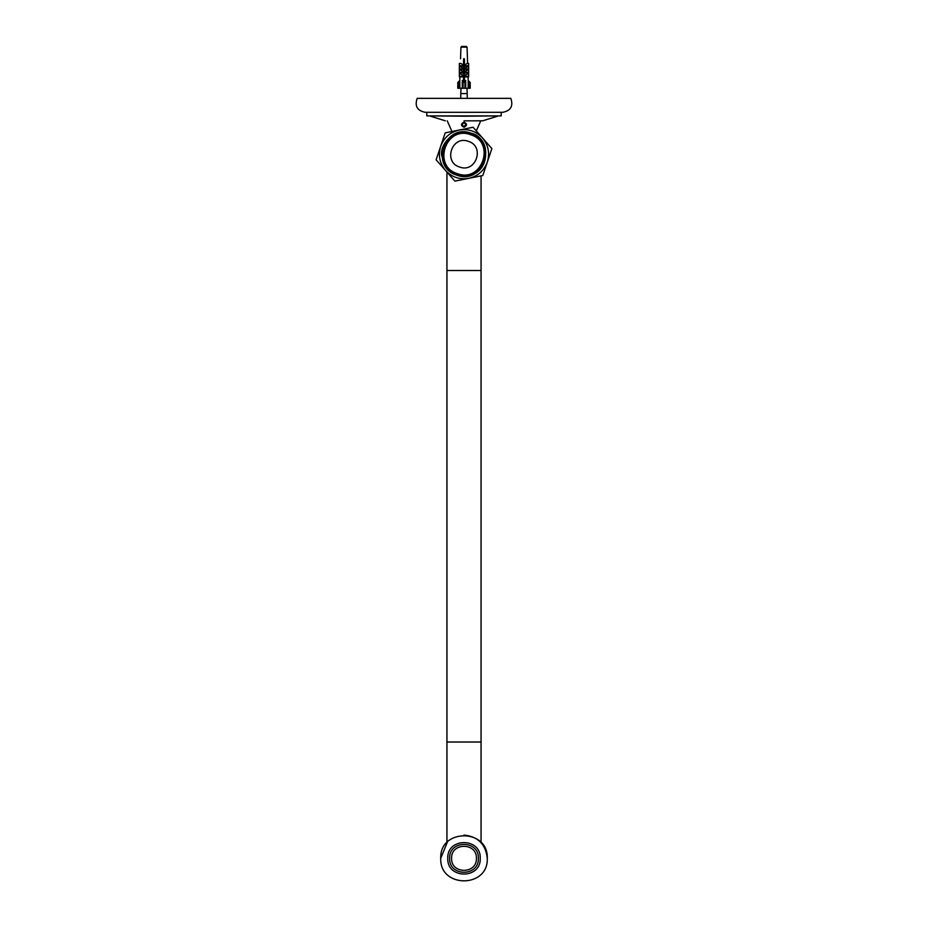 <?xml version="1.0" encoding="UTF-8"?>
<svg xmlns="http://www.w3.org/2000/svg" width="928" height="928" viewBox="0 0 928 928"><rect width="100%" height="100%" fill="white"/><g stroke="black" fill="none" stroke-linecap="round" stroke-linejoin="round"><path stroke-width="1.39" d="M446.936 842.52L446.936 742.017L481.064 742.017L481.064 175.868M464 120.849L482.676 120.814L464 120.849M464 116.197L501.224 115.884L426.776 115.884L464 116.197M501.224 112.311L501.224 115.884M464 127.287C460.659 125.512 460.659 123.807 464 122.16C467.341 123.807 467.341 125.512 464 127.287M425.221 112.311L502.779 112.311C510.76 110.722 513.451 106.07 510.829 98.356L417.171 98.356C414.549 106.07 417.24 110.722 425.221 112.311M463.42 122.867C470.983 124.92 458.397 128.888 463.42 122.867M462.794 126.046L462.248 124.34L463.466 123.018L465.206 123.401L465.752 125.118L464.534 126.428L462.794 126.046M467.225 98.356L467.225 93.6L460.775 93.6L461.042 88.276M467.225 93.6L466.958 88.276M458.571 81.722L457.794 82.499L457.794 88.276L458.571 88.276L458.571 81.722L459.778 80.527L459.836 88.276L463.072 88.276L463.072 82.499L462.295 81.722L462.295 88.276M469.429 81.722L469.429 88.276L470.206 88.276L470.206 82.499L468.222 80.527L468.164 88.276L465.705 88.276L465.705 81.722L463.072 82.499M464.464 81.258L464.464 80.562L463.536 81.258L463.536 76.896L459.348 76.896L459.348 73.347L463.536 75.667L463.536 72.349L459.348 72.349L459.348 69.693L463.536 71.723L463.536 68.881L459.348 68.881L459.348 66.398L463.536 68.254L463.536 65.702L459.348 65.702L459.348 63.417L460.868 63.417L463.536 65.169L463.536 58.812L464.464 58.812L464.464 65.169L467.132 63.417L468.652 63.417L468.652 65.702L464.464 65.702L464.464 68.254L468.652 66.398L468.652 68.881L464.464 68.881L464.464 71.723L468.652 69.693L468.652 72.349L464.464 72.349L464.464 80.562L465.705 80.527L465.705 81.722M462.295 81.722L462.295 80.527L463.536 80.562L463.536 81.258M464.928 82.499L464.928 88.276L463.072 88.276M464.928 88.276L465.705 88.276M460.938 47.154L467.062 47.154L466.285 46.4L461.75 46.4L460.938 47.154L460.532 58.812M464.777 46.4L466.146 46.4M461.854 46.4L463.223 46.4L463.188 47.154M459.928 76.896L459.801 80.527L459.928 76.896M464.464 75.667L468.652 73.347L468.652 76.896L464.464 76.896M468.199 80.527L468.072 76.896L468.199 80.527M467.596 63.417L467.434 58.812L467.596 63.417M463.536 68.881L463.536 68.254M463.536 72.349L463.536 71.723M463.536 76.896L463.536 75.667M464.464 76.27L468.652 76.27M459.348 76.27L463.536 76.27M468.652 72.349L468.652 72.999L464.464 72.999M463.536 72.999L459.348 72.999L459.348 72.349M464.464 71.723L464.464 72.349M464.464 69.53L468.652 69.53L468.652 68.881M463.536 69.53L459.348 69.53L459.348 68.881M464.464 68.254L464.464 68.881M464.464 66.248L468.652 65.702M463.536 66.248L459.348 65.702M465.705 82.441L465.705 80.527M462.295 82.441L462.295 80.527M469.429 88.276L468.164 88.276M459.836 88.276L458.571 88.276M470.554 134.722C445.8 125.187 431.972 166.286 457.446 173.664C482.2 183.199 496.028 142.1 470.554 134.722M457.075 174.766C483.221 184.834 497.849 141.416 470.925 133.609C444.779 123.552 430.151 166.97 457.075 174.766M468.327 141.334C451.982 135.036 442.842 162.18 459.673 167.052C476.018 173.35 485.158 146.206 468.327 141.334M471.076 133.191C444.373 122.925 429.455 167.226 456.924 175.195C483.627 185.461 498.545 141.16 471.076 133.191M487.339 162.052L491.875 148.584L473.071 127.252L445.208 132.866L436.125 159.802L454.929 181.134L482.792 175.52L487.339 162.052C489.984 153.143 488.36 145.093 482.467 137.912C476.087 131.173 468.304 128.551 459.14 130.059C450.103 132.217 443.944 137.646 440.661 146.334C438.016 155.243 439.64 163.282 445.533 170.474C451.913 177.213 459.696 179.835 468.86 178.327C477.897 176.169 484.056 170.74 487.339 162.052M447.389 842.044L440.73 858.33C439.454 888.34 488.546 888.34 487.27 858.33C485.785 844.306 478.024 836.546 464 835.072M487.27 858.33C488.546 828.333 439.454 828.333 440.73 858.33M480.252 858.33C481.133 837.381 446.867 837.381 447.748 858.33C446.867 879.28 481.133 879.28 480.252 858.33M478.384 858.33C479.173 839.782 448.827 839.782 449.616 858.33C448.827 876.89 479.173 876.89 478.384 858.33M476.412 858.33C477.085 842.334 450.915 842.334 451.588 858.33C450.915 874.338 477.085 874.338 476.412 858.33C477.085 842.334 450.915 842.334 451.588 858.33C450.915 874.338 477.085 874.338 476.412 858.33M446.936 742.017L446.936 270.512L481.064 270.512M481.064 742.017L481.064 842.52M446.936 270.512L446.936 172.074M445.324 120.814L430.418 116.197M482.676 120.814L497.582 116.197M426.776 112.311L426.776 115.884M476.273 130.883L480.75 120.849M451.948 131.509L447.25 120.849M460.775 98.356L460.775 93.6M467.062 47.154L467.468 58.812M471.053 133.238C489.543 136.3 492.408 171.599 468.327 175.879C454.094 177.283 445.312 170.787 441.995 156.403C438.7 147.192 451.634 127.472 471.053 133.238"/></g></svg>
